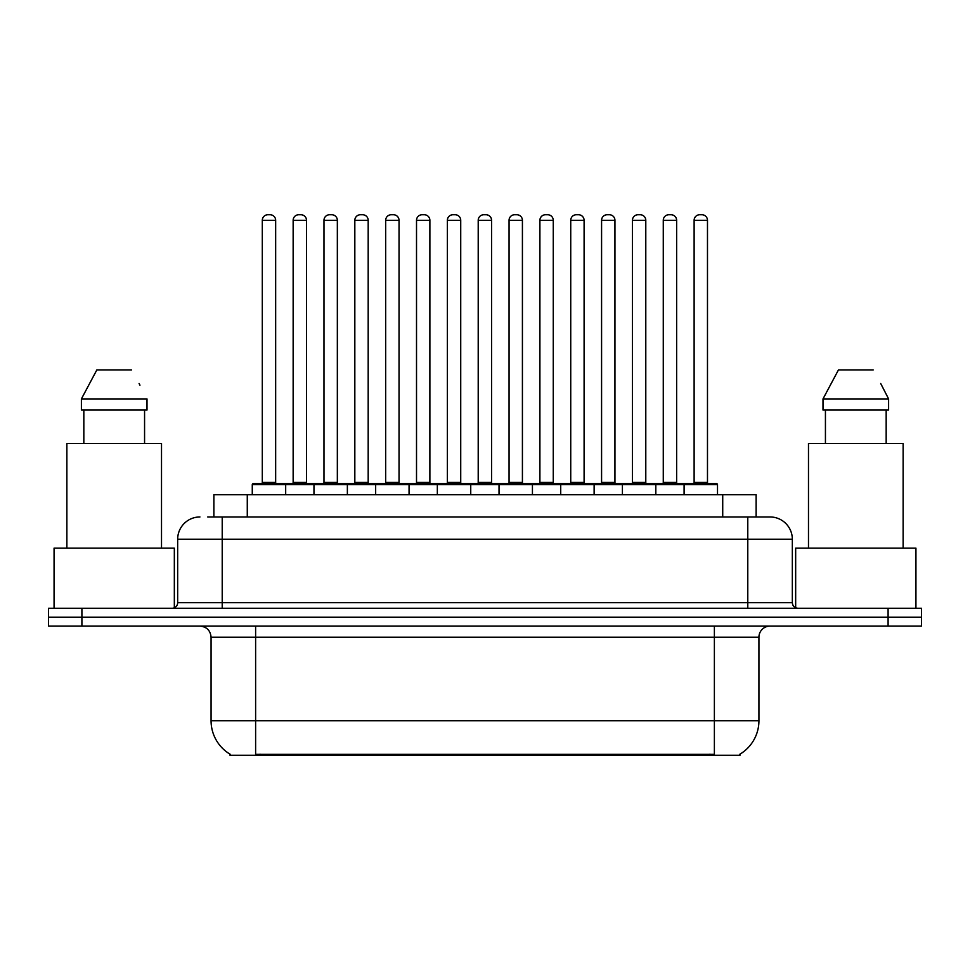 <?xml version="1.0" encoding="UTF-8"?>
<svg xmlns="http://www.w3.org/2000/svg" width="970" height="970" viewBox="0 0 970 970"><rect width="100%" height="100%" fill="white"/><g stroke="black" fill="none" stroke-linecap="round" stroke-linejoin="round"><path stroke-width="1.45" d="M213.873 516.962L213.873 494.688L756.127 494.688L756.127 516.962M740.001 754.151L740.001 755.254L229.999 755.254L229.999 754.151M230.339 754.357A38.97 38.97 0 0 1 211.072 720.734L255.619 720.734L255.619 754.357L714.381 754.357L714.381 720.734L758.928 720.734L758.928 637.217A11.131 11.131 0 0 1 770.059 626.087M211.072 720.734L211.072 637.217C210.417 630.452 206.707 626.741 199.941 626.087M739.661 754.357A38.97 38.97 0 0 0 758.928 720.734M81.904 608.263L921.5 608.263L921.5 617.175L48.5 617.175L48.5 626.087L81.904 626.087L81.904 617.175L48.5 617.175L48.5 608.263L81.904 608.263L81.904 617.175L921.5 617.175L921.5 626.087L81.904 626.087M208.247 516.962L769.719 516.962M207.738 516.962L222.215 516.962L222.215 539.223L177.668 539.223L177.668 602.697A5.565 5.565 0 0 1 172.102 608.263M199.941 516.962A22.274 22.274 0 0 0 177.668 539.223M770.059 516.962A22.274 22.274 0 0 1 792.332 539.223L792.332 602.697C792.66 606.08 794.515 607.935 797.898 608.263M684.092 494.688L684.092 484.661A1.115 1.115 0 0 1 685.208 483.557L716.394 483.557A1.115 1.115 0 0 1 717.509 484.661L252.273 484.661A1.115 1.115 0 0 1 253.388 483.557L284.562 483.557A1.115 1.115 0 0 1 285.677 484.661L285.677 494.688M275.662 220.311L262.3 220.311A5.565 5.565 0 0 1 267.865 214.746L270.096 214.746A5.565 5.565 0 0 1 275.662 220.311L275.662 482.442A1.115 1.115 0 0 0 276.777 483.557M262.3 220.311L262.3 482.442A1.115 1.115 0 0 1 261.185 483.557M252.273 484.661L252.273 494.688M316.523 484.661A1.115 1.115 0 0 0 315.408 483.557L284.234 483.557M293.146 220.311A5.565 5.565 0 0 1 298.712 214.746L300.93 214.746A5.565 5.565 0 0 1 306.508 220.311L293.146 220.311L293.146 482.442A1.115 1.115 0 0 1 292.031 483.557M306.508 220.311L306.508 482.442A1.115 1.115 0 0 0 307.611 483.557M313.965 494.688L313.965 484.661A1.115 1.115 0 0 1 315.08 483.557L346.254 483.557A1.115 1.115 0 0 1 347.369 484.661L347.369 494.688M337.342 220.311L323.98 220.311A5.565 5.565 0 0 1 329.558 214.746L331.776 214.746A5.565 5.565 0 0 1 337.342 220.311L337.342 482.442A1.115 1.115 0 0 0 338.457 483.557M323.98 220.311L323.98 482.442A1.115 1.115 0 0 1 322.877 483.557M375.657 494.688L375.657 484.661A1.115 1.115 0 0 1 376.76 483.557L407.946 483.557A1.115 1.115 0 0 1 409.061 484.661L409.061 494.688M399.034 220.311L385.672 220.311A5.565 5.565 0 0 1 391.237 214.746L393.468 214.746A5.565 5.565 0 0 1 399.034 220.311L399.034 482.442A1.115 1.115 0 0 0 400.149 483.557M385.672 220.311L385.672 482.442A1.115 1.115 0 0 1 384.557 483.557M437.337 494.688L437.337 484.661A1.115 1.115 0 0 1 438.452 483.557L469.638 483.557A1.115 1.115 0 0 1 470.741 484.661L470.741 494.688M460.726 220.311L447.364 220.311A5.565 5.565 0 0 1 452.929 214.746L455.16 214.746A5.565 5.565 0 0 1 460.726 220.311L460.726 482.442A1.115 1.115 0 0 0 461.841 483.557M447.364 220.311L447.364 482.442A1.115 1.115 0 0 1 446.248 483.557M499.029 494.688L499.029 484.661A1.115 1.115 0 0 1 500.144 483.557L531.317 483.557A1.115 1.115 0 0 1 532.433 484.661L532.433 494.688M522.418 220.311L509.056 220.311A5.565 5.565 0 0 1 514.621 214.746L516.852 214.746A5.565 5.565 0 0 1 522.418 220.311L522.418 482.442A1.115 1.115 0 0 0 523.533 483.557M509.056 220.311L509.056 482.442A1.115 1.115 0 0 1 507.94 483.557M378.215 484.661A1.115 1.115 0 0 0 377.1 483.557M345.926 483.557L376.76 483.557M354.826 220.311A5.565 5.565 0 0 1 360.391 214.746L362.622 214.746A5.565 5.565 0 0 1 368.188 220.311L354.826 220.311L354.826 482.442A1.115 1.115 0 0 1 353.711 483.557M368.188 220.311L368.188 482.442A1.115 1.115 0 0 0 369.303 483.557M439.907 484.661A1.115 1.115 0 0 0 438.792 483.557M407.606 483.557L438.452 483.557M416.518 220.311A5.565 5.565 0 0 1 422.083 214.746L424.314 214.746A5.565 5.565 0 0 1 429.88 220.311L416.518 220.311L416.518 482.442A1.115 1.115 0 0 1 415.402 483.557M429.88 220.311L429.88 482.442A1.115 1.115 0 0 0 430.995 483.557M501.587 484.661A1.115 1.115 0 0 0 500.484 483.557M469.298 483.557L500.144 483.557M478.21 220.311A5.565 5.565 0 0 1 483.775 214.746L486.006 214.746A5.565 5.565 0 0 1 491.572 220.311L478.21 220.311L478.21 482.442A1.115 1.115 0 0 1 477.094 483.557M491.572 220.311L491.572 482.442A1.115 1.115 0 0 0 492.687 483.557M174.333 607.802L174.333 548.135L54.065 548.135L54.065 608.263M161.517 548.135L161.517 443.46L66.869 443.46L66.869 548.135M144.566 410.055L144.566 443.46L144.566 410.055M81.395 398.925L96.818 369.97L81.395 398.925L81.395 410.055L147.003 410.055L147.003 398.925L81.395 398.925M139.959 385.175L139.086 383.502M83.832 410.055L83.832 443.46M131.58 369.97L96.818 369.97M915.935 608.263L915.935 548.135L795.667 548.135L795.667 607.802M903.131 548.135L903.131 443.46L808.483 443.46L808.483 548.135M881.572 385.175L888.605 398.925L822.996 398.925L838.419 369.97L822.996 398.925L822.996 410.055L888.605 410.055L888.605 398.925L888.605 410.055M888.605 398.925L880.687 383.502M825.434 410.055L825.434 443.46M886.168 443.46L886.168 410.055M873.182 369.97L838.419 369.97M560.721 494.688L560.721 484.661A1.115 1.115 0 0 1 561.836 483.557L593.009 483.557A1.115 1.115 0 0 1 594.125 484.661L594.125 494.688M584.098 220.311L570.736 220.311A5.565 5.565 0 0 1 576.313 214.746L578.532 214.746A5.565 5.565 0 0 1 584.098 220.311L584.098 482.442A1.115 1.115 0 0 0 585.213 483.557M570.736 220.311L570.736 482.442A1.115 1.115 0 0 1 569.632 483.557M622.413 494.688L622.413 484.661A1.115 1.115 0 0 1 623.516 483.557L654.702 483.557A1.115 1.115 0 0 1 655.817 484.661L655.817 494.688M645.79 220.311L632.428 220.311A5.565 5.565 0 0 1 637.993 214.746L640.224 214.746A5.565 5.565 0 0 1 645.79 220.311L645.79 482.442A1.115 1.115 0 0 0 646.905 483.557M632.428 220.311L632.428 482.442A1.115 1.115 0 0 1 631.312 483.557M707.482 220.311L694.12 220.311A5.565 5.565 0 0 1 699.685 214.746L701.916 214.746A5.565 5.565 0 0 1 707.482 220.311L707.482 482.442A1.115 1.115 0 0 0 708.597 483.557M694.12 220.311L694.12 482.442A1.115 1.115 0 0 1 693.004 483.557M717.509 484.661L717.509 494.688M563.279 484.661A1.115 1.115 0 0 0 562.163 483.557M530.99 483.557L561.836 483.557M539.902 220.311A5.565 5.565 0 0 1 545.467 214.746L547.686 214.746A5.565 5.565 0 0 1 553.264 220.311L539.902 220.311L539.902 482.442A1.115 1.115 0 0 1 538.786 483.557M553.264 220.311L553.264 482.442A1.115 1.115 0 0 0 554.367 483.557M624.971 484.661A1.115 1.115 0 0 0 623.855 483.557M592.682 483.557L623.516 483.557M601.582 220.311A5.565 5.565 0 0 1 607.147 214.746L609.378 214.746A5.565 5.565 0 0 1 614.944 220.311L601.582 220.311L601.582 482.442A1.115 1.115 0 0 1 600.466 483.557M614.944 220.311L614.944 482.442A1.115 1.115 0 0 0 616.059 483.557M686.663 484.661A1.115 1.115 0 0 0 685.547 483.557M654.362 483.557L685.208 483.557M663.274 220.311A5.565 5.565 0 0 1 668.839 214.746L671.07 214.746A5.565 5.565 0 0 1 676.636 220.311L663.274 220.311L663.274 482.442A1.115 1.115 0 0 1 662.158 483.557M676.636 220.311L676.636 482.442A1.115 1.115 0 0 0 677.751 483.557M709.931 755.254L709.931 754.151M260.069 755.254L260.069 754.151M247.277 516.962L247.277 494.688M722.723 516.962L722.723 494.688M714.381 626.087L714.381 637.217L211.072 637.217M758.928 637.217L714.381 637.217L714.381 720.734L255.619 720.734L255.619 626.087M888.096 626.087L888.096 608.263M222.215 608.263L222.215 602.697L792.332 602.697M177.668 602.697L222.215 602.697L222.215 539.223L747.785 539.223L747.785 608.263M792.332 539.223L747.785 539.223L747.785 516.962M262.3 482.442L275.662 482.442M293.146 482.442L306.508 482.442M323.98 482.442L337.342 482.442M385.672 482.442L399.034 482.442M447.364 482.442L460.726 482.442M509.056 482.442L522.418 482.442M354.826 482.442L368.188 482.442M416.518 482.442L429.88 482.442M478.21 482.442L491.572 482.442M570.736 482.442L584.098 482.442M632.428 482.442L645.79 482.442M694.12 482.442L707.482 482.442M539.902 482.442L553.264 482.442M601.582 482.442L614.944 482.442M663.274 482.442L676.636 482.442"/></g></svg>
